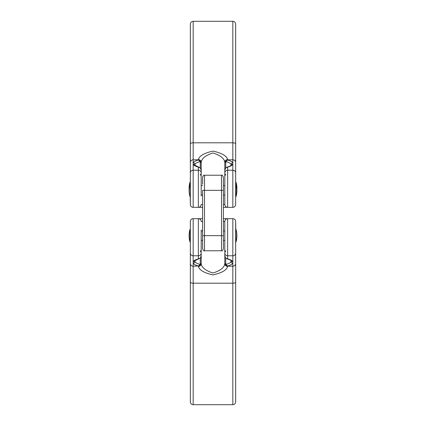 <?xml version="1.0" encoding="UTF-8"?>
<svg xmlns="http://www.w3.org/2000/svg" width="426" height="426" viewBox="0 0 426 426"><rect width="100%" height="100%" fill="white"/><g stroke="black" fill="none" stroke-linecap="round" stroke-linejoin="round"><path stroke-width="0.64" d="M189.98 241.899L189.98 229.433A22.663 22.663 0 0 0 189.98 241.899L190.337 241.899L190.337 253.06L190.337 221.499A2.833 2.833 0 0 1 193.17 218.666A2.833 2.833 0 0 0 190.337 221.499A2.833 2.833 0 0 1 193.17 218.666L193.17 261.67A1.89 1.805 29.4 0 0 194.815 260.771L200.358 257.975A1.89 0.458 43.9 0 0 200.396 257.89M201.194 229.997L201.194 263.673C201.658 267.523 205.582 270.643 212.979 273.029C220.402 270.664 224.342 267.544 224.806 263.673L224.806 249.838L224.806 255.872L225.727 258.012L227.638 258.875A20.038 5.187 0 0 1 232.83 261.67L232.83 218.666A2.833 2.833 0 0 1 235.663 221.499L235.663 401.867C235.498 403.587 234.55 404.535 232.83 404.7L232.83 283.194L193.17 283.194L193.17 404.7C191.45 404.535 190.502 403.587 190.337 401.867L190.337 253.06A2.833 2.737 0 0 0 193.17 255.797L198.362 255.797L198.362 218.666L202.611 218.666M225.727 258.012A1.89 0.458 136.1 0 1 225.642 257.975L224.806 255.872L224.806 221.499A2.833 2.833 0 0 1 227.638 218.666L227.202 218.666L227.638 218.666L227.638 258.875A1.89 1.331 105.5 0 1 227.133 258.87L227.133 258.87C230.141 259.94 231.488 260.574 231.185 260.771L231.164 260.717M236.02 229.433A22.663 22.663 0 0 1 236.02 241.899L235.663 221.499M232.83 218.666L223.389 218.666M202.611 221.499L201.194 221.499A2.833 2.833 0 0 0 198.362 218.666L193.17 218.666M190.337 235.663L190.337 229.433L189.98 229.433M231.185 260.771A1.89 1.805 150.6 0 0 232.83 261.67L232.83 263.161A20.038 5.187 0 0 1 227.638 265.957L227.638 266.388C226.701 270.121 221.824 272.954 213 274.892C204.187 272.965 199.309 270.127 198.362 266.388A2.833 2.716 0 0 0 201.194 263.673L201.194 241.329M227.638 266.388A2.833 2.716 180 0 1 224.806 263.673L224.806 241.329M199.693 264.29L201.194 263.486L200.273 265.387L198.362 265.957A1.89 1.331 -74.5 0 0 199.693 264.29A18.217 4.713 180 0 1 194.97 261.75L194.97 260.392M226.307 264.29A1.89 1.331 -105.5 0 0 227.638 265.957L225.727 265.387L224.806 263.486L226.307 264.29A18.217 4.713 180 0 0 231.03 261.75L231.03 260.392M194.97 261.75A1.89 1.805 -29.4 0 1 193.17 263.161L193.17 266.202L198.362 265.957A20.038 5.187 0 0 1 193.17 263.161L193.17 261.67A20.038 5.187 0 0 1 198.362 258.875L200.273 258.012L201.194 255.872L200.358 257.975A1.89 0.458 43.9 0 1 200.273 258.012M227.133 258.87L225.642 257.975A1.89 0.458 136.1 0 1 225.604 257.89M224.827 263.614A1.89 1.406 -9 0 0 224.827 263.806A2.833 2.737 180 0 0 227.638 266.202L232.83 266.202L232.83 263.161A1.89 1.805 -150.6 0 1 231.03 261.75M225.727 265.387A1.89 1.054 -54.2 0 1 225.727 264.205L225.727 258.065M200.273 265.387A1.89 1.054 -125.8 0 0 200.273 264.205L200.273 258.065M201.194 253.06A2.833 2.737 180 0 1 198.362 255.797L198.362 258.875A1.89 1.331 74.5 0 0 198.867 258.87M202.611 184.197L202.611 177.115C203.41 175.374 204.043 174.745 204.501 175.224L204.501 250.776C204.043 251.255 203.41 250.626 202.611 248.885L202.611 190.337L221.499 190.337L221.499 175.224L204.501 175.224M221.499 175.224C221.957 174.745 222.59 175.374 223.389 177.115L223.389 248.885C222.59 250.626 221.957 251.255 221.499 250.776L221.499 235.663L202.611 235.663L202.611 241.803M223.389 204.501L224.806 204.501L224.806 162.327C224.342 158.477 220.418 155.357 213.021 152.971C205.598 155.336 201.658 158.456 201.194 162.327L201.194 196.003M193.17 21.3L193.17 142.806L232.83 142.806L232.83 21.3L193.17 21.3C191.45 21.465 190.502 22.413 190.337 24.133L190.337 204.501L189.98 182.216A22.663 22.663 0 0 0 189.123 189.394M235.663 184.101L236.02 184.101A22.663 22.663 0 0 1 236.02 196.567L236.02 182.216L235.663 182.216M194.836 165.283L194.815 165.229A1.89 1.805 150.6 0 0 193.17 164.329L193.17 162.839A20.038 5.187 180 0 1 198.362 160.043L200.273 160.613L201.194 162.514L199.693 161.71A1.89 1.331 -105.5 0 0 198.362 160.043L198.362 159.612A2.833 2.716 0 0 1 201.194 162.327L201.194 190.337M224.806 188.446L224.806 162.327A2.833 2.716 180 0 1 227.638 159.612L227.638 160.043A20.038 5.187 180 0 1 232.83 162.839L232.83 164.329A20.038 5.187 180 0 1 227.638 167.125L225.727 167.988L224.806 170.128L225.642 168.025A1.89 0.458 43.9 0 1 225.727 167.988M232.83 21.3C234.55 21.465 235.498 22.413 235.663 24.133L235.663 204.501A2.833 2.833 0 0 1 232.83 207.334L223.389 207.334M224.806 196.003L224.806 190.337M202.611 207.334L193.17 207.334A2.833 2.833 0 0 1 190.337 204.501A2.833 2.833 0 0 0 193.17 207.334L193.17 164.329A20.038 5.187 180 0 0 198.362 167.125L200.273 167.988L201.194 170.128L200.358 168.025A1.89 0.458 136.1 0 0 200.273 167.988M202.611 204.501L201.194 204.501A2.833 2.833 0 0 1 198.362 207.334L198.798 207.334M227.202 207.334L227.638 207.334A2.833 2.833 0 0 1 224.806 204.501A2.833 2.833 0 0 0 227.638 207.334L227.638 170.203A2.833 2.737 0 0 0 224.806 172.94M225.604 168.11A1.89 0.458 43.9 0 1 225.642 168.025L227.133 167.13C230.141 166.06 231.488 165.426 231.185 165.229L231.185 165.229A1.89 1.805 29.4 0 1 232.83 164.329L232.83 207.334A2.833 2.833 0 0 0 235.663 204.501L235.663 196.567L236.02 196.567M190.337 190.337L190.337 184.101L189.98 184.101A22.663 22.663 0 0 0 189.98 196.567M198.362 159.612C199.299 155.879 204.176 153.046 213 151.108C221.813 153.035 226.691 155.873 227.638 159.612M199.693 161.71A18.217 4.713 0 0 0 194.97 164.25L194.97 165.607M231.03 165.607L231.03 164.25A18.217 4.713 0 0 0 226.307 161.71L224.806 162.514L225.727 160.613L227.638 160.043A1.89 1.331 -74.5 0 0 226.307 161.71M200.273 167.935L200.273 161.795A1.89 1.054 -54.2 0 0 200.273 160.613M194.97 164.25A1.89 1.805 -150.6 0 0 193.17 162.839L193.17 159.798L198.362 159.798A2.833 2.737 -0 0 1 201.173 162.194A1.89 1.406 -9 0 1 201.173 162.386M194.815 165.229L198.867 167.13A1.89 1.331 105.5 0 0 198.362 167.125L198.362 170.203L193.17 170.203A2.833 2.737 0 0 0 190.337 172.94M200.396 168.11A1.89 0.458 136.1 0 0 200.358 168.025L198.867 167.13M227.133 167.13A1.89 1.331 74.5 0 1 227.638 167.125L227.638 170.203L232.83 170.203A2.833 2.737 -0 0 1 235.663 172.94M231.03 164.25A1.89 1.805 -29.4 0 1 232.83 162.839L232.83 159.798L227.638 159.798A2.833 2.737 180 0 0 224.827 162.194A1.89 1.406 -171 0 0 224.827 162.386M225.727 167.935L225.727 161.795A1.89 1.054 -125.8 0 1 225.727 160.613M235.663 253.06A2.833 2.737 0 0 1 232.83 255.797L227.638 255.797A2.833 2.737 0 0 1 224.806 253.06M190.337 263.465A2.833 2.737 0 0 0 193.17 266.202L193.17 283.194A2.833 1.038 0 0 1 190.337 282.156M198.362 266.388L198.362 266.202A2.833 2.737 0 0 0 201.173 263.806A1.89 1.406 -171 0 0 201.173 263.614M235.663 282.156A2.833 1.038 -0 0 1 232.83 283.194L232.83 266.202A2.833 2.737 0 0 0 235.663 263.465M224.806 221.499L223.389 221.499M201.194 221.499A2.833 2.833 0 0 0 198.362 218.666M223.389 235.663L221.499 235.663L221.499 190.337L223.389 190.337M198.362 207.334L198.362 170.203A2.833 2.737 180 0 1 201.194 172.94M190.337 143.844A2.833 1.038 0 0 1 193.17 142.806L193.17 159.798A2.833 2.737 0 0 0 190.337 162.535M235.663 162.535A2.833 2.737 0 0 0 232.83 159.798L232.83 142.806A2.833 1.038 0 0 1 235.663 143.844M224.806 204.501A2.833 2.833 0 0 0 227.638 207.334M236.02 241.899L235.663 241.899M224.806 240.386L223.389 240.386M202.611 240.386L201.194 240.386M232.83 404.7L193.17 404.7M224.806 230.94L223.389 230.94M202.611 230.94L201.194 230.94M225.727 251.931L224.806 249.838M200.273 251.931L201.194 249.838M221.499 250.776L204.501 250.776M236.877 189.394A22.663 22.663 0 0 0 236.02 182.216M224.806 195.06L223.389 195.06M202.611 195.06L201.194 195.06M224.806 185.614L223.389 185.614M202.611 185.614L201.194 185.614M190.337 182.216L189.98 182.216M200.273 174.069L201.194 176.162M225.727 174.069L224.806 176.162"/></g></svg>
